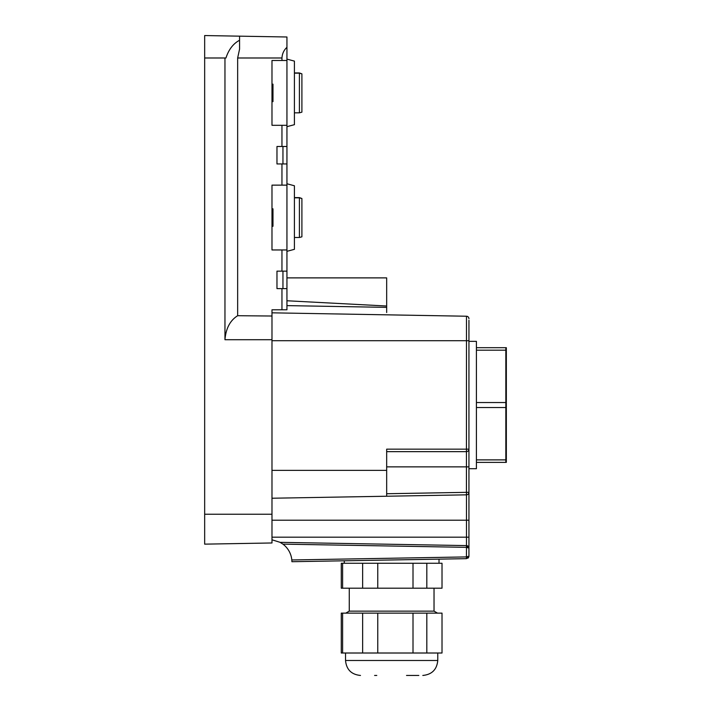 <?xml version="1.0" encoding="UTF-8"?>
<svg xmlns="http://www.w3.org/2000/svg" width="711" height="711" viewBox="0 0 711 711"><rect width="100%" height="100%" fill="white"/><g stroke="black" fill="none" stroke-linecap="round" stroke-linejoin="round"><path stroke-width="1.07" d="M286.942 271.149L281.956 271.149L281.956 249.961L286.942 249.961L286.942 309.792L271.984 309.792L271.984 542.973L204.661 544.146L204.661 57.991L225.947 57.991C228.729 49.486 233.27 43.584 239.571 40.26C233.27 43.584 228.729 49.494 225.947 57.991M271.984 542.973L204.661 544.146M286.942 288.604L276.97 288.604L276.97 271.149L281.956 271.149M281.956 249.961L271.984 249.961L271.984 185.136L281.956 185.136L281.956 163.948L276.97 163.948L276.97 146.493L281.956 146.493L281.956 125.305L271.984 125.305L271.984 60.479L281.956 60.479L281.956 57.991C282.24 53.645 283.902 50.09 286.942 47.326L286.942 60.479L281.956 60.479M281.956 125.305L286.942 125.305L286.942 185.136L281.956 185.136M286.942 163.948L281.956 163.948M286.942 146.493L281.956 146.493M281.956 309.792L281.956 288.604M271.984 339.716L224.96 339.716C225.885 328.446 230.115 320.448 237.652 315.711L271.984 316.022M271.984 226.276L272.98 226.276L272.98 211.78L271.984 211.78M272.98 212.66L271.984 212.847M271.984 209.007L272.98 208.821L272.98 211.78M272.98 87.018L272.98 92.27L271.984 92.27M271.984 87.302L272.98 87.302L272.98 84.165L271.984 84.165M271.984 101.62L272.98 101.62L272.98 98.482L271.984 98.482M271.984 93.514L272.98 93.514L272.98 98.482M272.98 93.514L272.98 92.27M237.652 315.711L237.652 57.991L239.571 49.121L239.571 36.163L204.661 35.55L204.661 57.991M224.96 339.716L224.96 57.991M286.942 47.326L286.942 36.99L239.571 36.163M362.646 563.263L362.646 588.193L377.763 588.193L377.763 563.263L342.604 563.263L342.604 588.193L362.646 588.193M426.813 588.193L426.813 563.263L442.02 563.263L442.02 588.193L377.763 588.193M342.604 563.263L341.28 563.263L341.28 588.193L342.604 588.193M426.813 563.263L377.763 563.263M413.011 563.263L413.011 588.193M349.27 588.193L349.27 611.131L434.03 611.131L434.03 588.193M377.763 653.009L341.28 653.009L341.28 613.122L442.02 613.122L442.02 653.009L377.763 653.009L377.763 613.122M426.813 653.009L426.813 613.122M413.011 653.009L413.011 613.122M362.646 653.009L362.646 613.122M342.604 653.009L342.604 613.122M376.777 675.45L374.599 675.45M406.523 675.45L418.823 675.45M299.402 237.492L301.899 236.825L301.899 198.502L299.402 197.827L294.416 197.827L299.402 197.827L299.402 237.492L294.416 237.492M299.402 197.605L301.899 198.502L299.402 197.605L294.416 197.605M286.942 251.33L294.416 249.33L294.416 185.775L286.942 183.767M286.942 249.961L286.942 185.136M299.402 112.836L301.899 112.169L301.899 73.846L299.402 73.171L294.416 73.171L299.402 73.171L299.402 112.836L294.416 112.836M299.402 72.949L301.899 73.846L299.402 72.949L294.416 72.949M286.942 126.674L294.416 124.674L294.416 61.11L286.942 59.111M286.942 125.305L286.942 60.479M282.951 288.604L282.951 271.149M282.951 163.948L282.951 146.493M467.945 546.092L467.945 547.488M505.832 459.884L505.832 347.688L506.339 347.688L506.339 462.372L505.832 462.372L505.832 459.884L476.414 459.884L476.414 468.709L468.94 468.709L468.94 449.165L386.668 449.165L386.668 496.234L271.984 498.233M505.832 347.688L476.414 347.688L476.414 402.542L505.832 402.542M505.832 350.185L476.414 350.185M505.832 407.527L476.414 407.527L476.414 402.542M505.832 462.372L476.414 462.372M476.414 407.527L476.414 459.884M468.94 341.36L476.414 341.36L476.414 347.688M468.94 320.27L468.94 492.341A2.497 2.497 0 0 1 466.487 494.838L386.668 496.234M280.116 542.342L282.934 544.137L466.443 547.337L466.487 545.595L280.116 542.342L271.984 539.8M468.94 318.715A2.497 2.497 0 0 0 466.487 316.226L271.984 312.831M286.942 300.762L386.668 306.014L386.668 312.538M386.668 306.014L386.668 277.885L286.942 277.885M291.919 561.619L291.821 559.966A22.441 22.441 0 0 0 282.934 544.137M468.94 548.021L468.94 468.709M468.167 546.288A2.497 2.497 0 0 0 466.487 545.595L468.94 548.083L468.94 556.171L466.443 556.917L466.478 558.659L291.919 561.708M271.984 537.169L468.94 537.169L468.94 556.171L466.487 558.659L466.487 556.917M386.668 451.654L466.443 451.654A2.497 2.497 0 0 0 468.94 449.165A2.497 2.497 0 0 1 466.443 451.654L466.487 340.711L271.984 340.711M368.591 560.375L439.754 559.13M344.284 563.263L344.284 560.792L343.546 560.81M468.94 548.083L468.869 547.488L468.94 548.083L468.869 547.488L468.94 548.083L466.487 547.337L466.487 520.212L271.984 520.212M291.821 559.966L466.443 556.917L466.487 547.337M468.913 556.5L468.247 557.895M386.668 493.736L466.443 492.341L466.487 494.838A2.497 2.497 0 0 0 468.94 492.341A2.497 2.497 0 0 1 466.487 494.838A2.497 2.497 0 0 0 468.94 492.341A2.497 2.497 0 0 1 466.487 494.838L466.487 520.212L468.94 520.212M271.984 514.231L204.661 514.231M272.98 225.654L271.984 225.654M272.98 86.351L271.984 86.351M272.98 99.433L271.984 99.433M281.956 57.991L237.652 57.991M360.486 675.45C351.403 674.561 346.417 669.575 345.528 660.492L437.772 660.492C436.883 669.575 431.897 674.561 422.814 675.45M386.668 470.353L271.984 470.353M466.487 316.226L466.487 340.711L468.94 340.711M386.668 307.356L286.942 305.614M468.94 466.86L466.443 466.86L466.443 451.654M386.668 466.86L466.443 466.86L466.443 492.341L468.94 492.341M272.98 208.821L271.984 208.821M439.016 563.263L439.016 559.139M434.03 611.131L437.487 613.122M349.27 611.131L345.813 613.122M437.772 660.492L437.772 653.009M345.528 660.492L345.528 653.009M468.513 546.697L467.82 546.012M467.82 558.251L468.513 557.557M468.869 556.766L468.94 556.171L468.869 556.766"/></g></svg>
